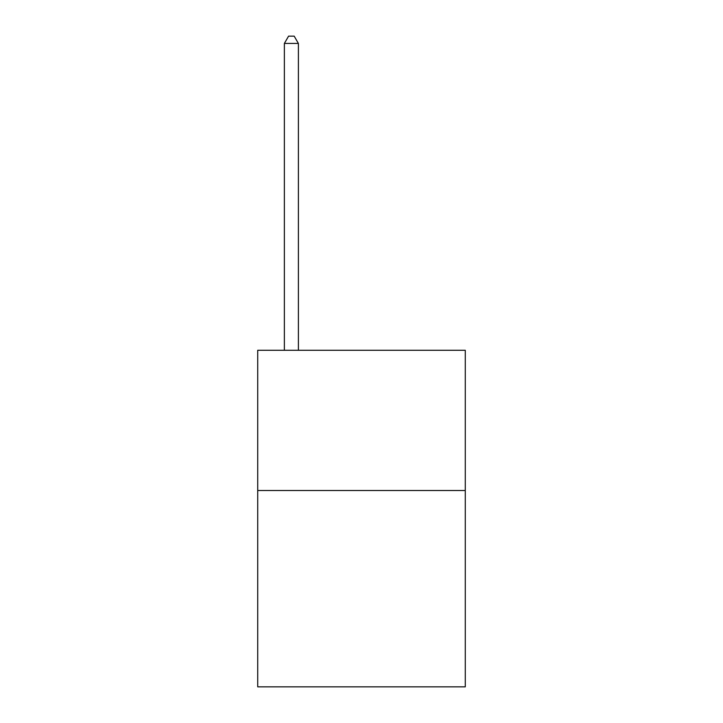 <?xml version="1.0" encoding="UTF-8"?>
<svg xmlns="http://www.w3.org/2000/svg" width="723" height="723" viewBox="0 0 723 723"><rect width="100%" height="100%" fill="white"/><g stroke="black" fill="none" stroke-linecap="round" stroke-linejoin="round"><path stroke-width="1.08" d="M465.278 490.519L465.278 686.85L257.722 686.85L257.722 350.284L465.278 350.284L465.278 490.519L257.722 490.519M298.391 350.284L298.391 43.443L284.374 43.443L284.374 350.284M284.374 43.443L288.576 36.15L294.189 36.15L298.391 43.443"/></g></svg>
